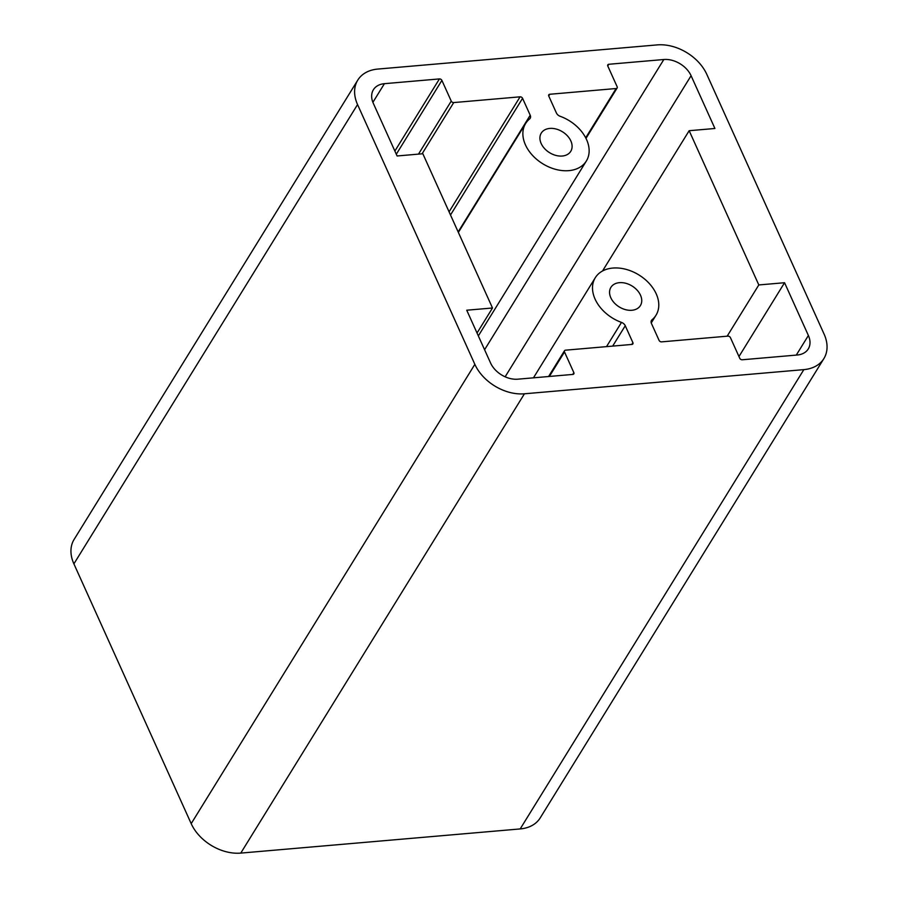 <?xml version="1.0" encoding="UTF-8"?>
<svg xmlns="http://www.w3.org/2000/svg" width="898" height="898" viewBox="0 0 898 898"><rect width="100%" height="100%" fill="white"/><g stroke="black" fill="none" stroke-linecap="round" stroke-linejoin="round"><path stroke-width="1.35" d="M661.568 341.869A2.043 1.448 -148.3 0 1 659.087 340.398L651.443 323.46A5.096 3.614 -148.3 0 1 651.477 320.406A5.096 3.614 -148.3 0 1 652.038 319.755A35.684 25.279 31.7 0 0 656.011 315.22A35.684 25.279 31.7 0 0 638.938 274.968A35.684 25.279 31.7 0 0 595.284 277.718A35.684 25.279 31.7 0 0 621.483 322.404A5.096 3.614 -148.3 0 1 625.255 325.727L632.899 342.666A2.043 1.448 -148.3 0 1 632.888 343.878A2.043 1.448 -148.3 0 1 631.878 344.439L565.527 350.175A2.043 1.448 31.7 0 0 564.516 350.725A2.043 1.448 31.7 0 0 564.505 351.949L573.856 372.648A2.043 1.448 -148.3 0 1 573.844 373.871A2.043 1.448 -148.3 0 1 572.845 374.421L517.832 379.181A22.439 15.895 -148.3 0 1 490.566 362.983L466.736 310.214L492.497 307.992L422.846 153.749L397.096 155.971L373.265 103.203A22.439 15.895 -148.3 0 1 373.388 89.755A22.439 15.895 -148.3 0 1 384.411 83.682L439.425 78.923A2.043 1.448 -148.3 0 1 441.895 80.393L451.245 101.104A2.043 1.448 31.7 0 0 453.726 102.574L520.088 96.827A2.043 1.448 -148.3 0 1 522.569 98.309L530.213 115.236A5.096 3.614 -148.3 0 1 530.179 118.289A5.096 3.614 -148.3 0 1 529.618 118.94A35.684 25.279 31.7 0 0 525.644 123.475A35.684 25.279 31.7 0 0 542.718 163.739A35.684 25.279 31.7 0 0 586.372 160.978A35.684 25.279 31.7 0 0 560.172 116.302A5.096 3.614 -148.3 0 1 556.401 112.968L548.757 96.041A2.043 1.448 -148.3 0 1 548.768 94.818A2.043 1.448 -148.3 0 1 549.778 94.268L616.129 88.52A2.043 1.448 31.7 0 0 617.139 87.97A2.043 1.448 31.7 0 0 617.15 86.747L607.8 66.048A2.043 1.448 -148.3 0 1 607.811 64.824A2.043 1.448 -148.3 0 1 608.81 64.274L663.824 59.515A22.439 15.895 -148.3 0 1 691.09 75.713L714.92 128.481L689.159 130.704L758.81 284.947L784.56 282.724L808.391 335.493A22.439 15.895 -148.3 0 1 808.267 348.94A22.439 15.895 -148.3 0 1 797.244 355.013L742.231 359.772A2.043 1.448 -148.3 0 1 739.761 358.302L730.411 337.603A2.043 1.448 31.7 0 0 727.93 336.121L661.568 341.869M738.964 356.551L784.56 282.724M727.155 336.189L758.81 284.947M602.513 271.005L689.159 130.704M477.029 333.023L492.497 307.992M562.238 156.028A17.331 12.28 -148.3 0 1 544.536 148.54A17.331 12.28 -148.3 0 1 541.258 133.117A17.331 12.28 -148.3 0 1 562.462 131.782A17.331 12.28 -148.3 0 1 570.758 151.335A17.331 12.28 -148.3 0 1 562.238 156.028M631.878 310.27A17.331 12.28 -148.3 0 1 614.187 302.783A17.331 12.28 -148.3 0 1 610.898 287.36A17.331 12.28 -148.3 0 1 632.102 286.024A17.331 12.28 -148.3 0 1 640.397 305.578A17.331 12.28 -148.3 0 1 631.878 310.27M474.851 364.341A40.792 28.893 31.7 0 0 524.432 393.795L803.845 369.628A40.792 28.893 31.7 0 0 823.881 358.583A40.792 28.893 31.7 0 0 824.106 334.135L706.805 74.354A40.792 28.893 31.7 0 0 657.224 44.9L377.811 69.067A40.792 28.893 31.7 0 0 357.774 80.113A40.792 28.893 31.7 0 0 357.55 104.561L474.851 364.341L191.195 823.646L73.894 563.865A40.792 28.893 -148.3 0 1 74.119 539.417L357.774 80.113M823.881 358.583L540.226 817.887A40.792 28.893 -148.3 0 1 520.189 828.933L240.776 853.1A40.792 28.893 -148.3 0 1 191.195 823.646M796.279 355.092L808.391 335.493M505.136 376.812L691.09 75.713M484.583 349.737L663.824 59.515M607.766 65.969L608.81 64.274M585.698 137.798L616.129 88.52M548.723 95.963L549.778 94.268M458.148 231.92L530.213 115.236M450.504 214.992L522.569 98.309M449.067 211.816L520.088 96.827M422.082 153.816L453.726 102.574M418.502 154.119L451.245 101.104M396.31 154.232L441.895 80.393M394.873 151.055L439.425 78.923M372.894 102.327L384.411 83.682M572.756 374.432L573.856 372.648M549.374 376.453L564.505 351.949M631.799 344.439L632.899 342.666M612.672 346.1L625.255 325.727M606.52 346.628L621.483 322.404M651.151 321.203L652.038 319.755M240.776 853.1L524.432 393.795M803.845 369.628L520.189 828.933M357.55 104.561L73.894 563.865M617.139 87.97L586.001 138.382M525.644 123.475L458.362 232.402M586.372 160.978L478.342 335.908M564.516 350.725L548.588 376.52M595.284 277.718L533.457 377.834M656.011 315.22L651.252 322.943"/></g></svg>
